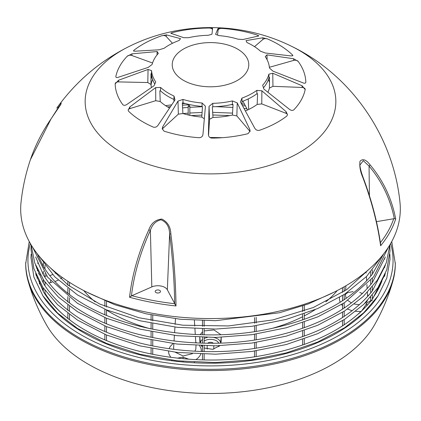 <?xml version="1.0" encoding="UTF-8"?>
<svg xmlns="http://www.w3.org/2000/svg" width="421" height="421" viewBox="0 0 421 421"><rect width="100%" height="100%" fill="white"/><g stroke="black" fill="none" stroke-linecap="round" stroke-linejoin="round"><path stroke-width="0.63" d="M363.839 312.661L361.36 315.108A0.663 0.463 -134.1 0 0 361.397 315.287M36.29 275.918L36.053 274.676M177.288 358.155L183.067 357.124L188.829 359.202M358.55 313.913A175.383 101.256 0 0 0 361.229 311.398C363.86 307.925 365.707 305.157 366.765 303.083L370.717 300.652M372.369 298.6A175.383 101.256 0 0 0 381.915 281.033M378.279 295.537A178.688 103.166 180 0 1 84.147 332.985A178.688 103.166 180 0 1 42.726 295.537M199.864 342.184L199.775 337.3M220.836 334.669L213.994 329.943L204.148 330.922M202.496 331.901L200.164 334.669M213.81 345.846L213.81 348.793A3.31 1.91 180 0 1 213.757 349.13M207.243 349.13A3.31 1.91 180 0 1 207.19 348.793L207.19 345.846M207.685 343.204A3.31 1.91 180 0 1 213.315 343.204M29.244 241.517L25.686 263.846A184.814 106.702 0 0 0 28.128 281.128A184.814 106.702 0 0 0 79.816 339.294A184.814 106.702 0 0 0 267.119 365.417A184.814 106.702 0 0 0 392.872 281.128A184.814 106.702 0 0 0 395.314 263.846L391.756 241.517M270.792 328.743A140.635 81.195 0 0 0 302.615 316.745M304.272 315.903A140.635 81.195 0 0 0 315.24 309.577M325.817 301.862A140.635 81.195 0 0 0 337.274 290.543M221.225 337.3L221.136 342.184M201.227 345.725L202.496 346.967M204.148 348.025L212.721 349.319L219.773 345.725M83.726 290.543A140.635 81.195 0 0 0 95.183 301.862M106.497 310.045A140.635 81.195 0 0 0 150.202 328.743M48.868 282.838L52.051 282.328M54.93 281.533L58.23 280.16M60.613 278.76L62.308 277.455M36.816 268.056L36.527 268.298M39.153 281.165L39.627 282.033M44.968 282.949L45.647 282.97M39.358 284.001L39.442 281.97A175.383 101.256 0 0 0 43.31 290.216M44.968 293.084A175.383 101.256 0 0 0 62.455 313.913M201.417 351.456L201.038 348.435L199.601 345.673M196.733 342.91L195.786 342.294M173.015 343.573L170.173 346.53L169.031 348.756M168.526 351.356L168.91 354.077L170.805 357.371M195.918 359.623L197.849 358.176L199.801 355.971L200.812 354.087M339.584 297.379L339.358 298.936L340.115 302.325M341.542 304.562L342.515 305.63M344.173 307.051L344.941 307.593M347.499 309.056L352.203 310.745M355.692 311.377L361.229 311.482M370.717 298.052L370.333 297.542M368.47 295.647L367.559 294.926M46.736 276.029L44.968 276.06M40.411 275.045L38.522 273.708M37.353 270.729L37.437 269.398M56.088 272.713L55.125 273.366M52.667 274.618L49.741 275.566M367.412 300.72L366.575 302.015L364.665 303.488M359.46 304.73L354.345 304.062M351.451 302.946L347.851 300.436M346.209 298.352L345.331 294.968L345.999 293.779L347.893 292.6L353.135 291.585M195.997 345.525L195.823 349.23L194.897 351.193M192.392 353.708L183.098 355.987L175.173 352.203M173.768 349.372L173.631 347.499M28.128 281.128C32.496 296.468 38.616 311.066 46.499 324.928A172.631 99.666 0 0 0 88.431 364.291A172.631 99.666 0 0 0 374.501 324.933C382.384 311.066 388.504 296.468 392.872 281.128M269.472 82.563A59.561 34.39 0 0 0 268.44 79.422M152.56 79.422A59.561 34.39 0 0 0 151.055 85.231M175.999 305.967C175.746 283.186 174.036 259.168 170.858 233.908C170.589 226.887 167.579 221.935 161.843 219.052C155.507 219.678 151.171 223.251 148.834 229.777C138.483 252.5 132.057 274.992 129.557 297.258A188.382 108.76 0 0 0 152.286 302.488A188.382 108.76 0 0 0 175.999 305.967L167.347 289.827A9.925 5.731 0 0 0 151.818 286.917L131.889 295.695L129.557 297.258M291.569 46.315A125.347 72.37 180 0 1 319.976 136.762A125.347 72.37 180 0 1 171.768 170.342A125.347 72.37 180 0 1 87.515 115.507A125.347 72.37 180 0 1 129.431 46.315C179.662 21.345 241.338 21.345 291.569 46.315C351.303 75.075 393.351 136.278 399.95 202.154A189.818 109.592 180 0 1 151.844 313.203A189.818 109.592 180 0 1 21.05 202.148C22.618 187.666 25.739 173.515 30.401 159.712L51.02 118.943L60.44 105.029C61.919 101.977 61.166 102.377 58.177 106.229L56.798 108.097M363.034 177.199L363.034 177.204C360.276 169.768 359.818 165.448 359.939 165.058L363.291 160.648L369.054 166.048C381.894 181.351 390.309 198.854 394.309 218.567L395.693 218.967C391.788 198.586 383.215 180.498 369.98 164.722C366.102 159.591 362.781 158.422 360.008 161.211C359.329 166.153 360.265 171.563 362.823 177.436C371.664 201.028 377.595 223.809 380.605 245.78L380.658 244.585M170.858 233.908L169.621 233.987C172.699 258.478 174.389 281.823 174.699 304.015L174.699 304.099M148.834 229.777A1.652 0.337 24.6 0 0 150.376 230.376C152.291 224.53 155.833 221.004 161.006 219.804C166.542 222.041 169.416 226.772 169.621 233.987L167.347 289.827M157.022 292.927A2.647 1.526 180 0 1 155.191 291.474A2.647 1.526 180 0 1 158.654 290.016A2.647 1.526 180 0 1 160.485 291.474A2.647 1.526 180 0 1 157.022 292.927M380.663 244.612C377.616 222.877 371.743 200.407 363.034 177.204L362.823 177.436M394.319 218.636L376.458 221.651M369.406 195.628L369.054 166.048A1.652 0.974 -40.2 0 0 369.98 164.722M51.678 117.969L58.198 107.739A1.652 1.358 -142.5 0 1 58.177 106.229M58.172 108.544L58.198 107.739L61.034 103.882M61.071 103.924L51.057 118.875A1.652 0.637 34.4 0 0 51.02 118.943M128.142 110.244A3.31 1.91 180 0 1 129.905 108.592L155.738 100.703L155.686 87.594L160.596 87.452A58.977 34.048 -0 0 0 174.031 96.067L174.978 99.966L158.17 125.058C156.933 126.905 155.333 127.605 153.381 127.142A95.341 55.046 180 0 1 128.61 111.26L128.137 110.128L129.873 106.908L155.686 87.594M155.738 100.703L160.212 101.498A59.561 34.39 0 0 0 169.305 107.908M173.952 101.361L173.905 99.456A59.119 34.133 180 0 1 160.501 90.862L159.854 90.81L160.212 101.498M160.501 90.862L160.596 87.452M173.905 99.456L174.031 96.067M115.165 83.842A3.31 1.91 180 0 1 118.601 81.906L147.808 82.532L148.05 69.454L151.571 70.612A58.977 34.048 0 0 0 155.744 81.953L154.049 85.737L127.395 104.103C125.532 105.476 124.021 105.692 122.864 104.75A95.341 55.046 180 0 1 115.165 83.842L118.601 80.222L148.05 69.454M147.808 82.532L150.992 84.51A59.561 34.39 0 0 0 151.397 87.347M154.791 84.068A59.119 34.133 180 0 1 151.428 73.985L150.965 73.764L150.992 84.51M151.428 73.985L151.571 70.612M127.268 56.219L131.957 53.851L157.154 51.541L158.333 53.425A58.977 34.048 0 0 0 152.128 64.455L148.239 67.376L118.885 77.075C116.901 77.853 115.886 77.674 115.828 76.548L115.807 76.806A3.31 1.91 180 0 1 115.828 76.548A95.341 55.046 180 0 1 127.268 56.219A3.31 1.91 180 0 1 131.92 55.53L152.544 63.008M157.022 54.951L157.154 51.541M151.865 77.011A59.561 34.39 0 0 0 151.576 78.043L151.549 75.206M133.515 51.057A3.31 1.91 180 0 1 134.162 50.094A95.341 55.046 180 0 1 161.675 35.79A3.31 1.91 180 0 1 166.295 36.538L172.473 43.284M161.675 35.79L166.358 34.875L180.546 38.653L179.078 40.495A58.977 34.048 -0 0 0 164.153 48.252L159.117 49.794L134.925 51.209L133.489 50.952L134.162 50.094M171.231 33.443A3.31 1.91 180 0 1 172.947 32.475A95.341 55.046 180 0 1 209.163 28.028A3.31 1.91 180 0 1 212.431 29.507M209.163 28.028L212.584 28.365L211.968 34.243L208.242 35.285A58.977 34.048 0 0 0 188.592 37.695L183.761 37.706L170.9 33.296M171.215 33.443C170.473 33.312 171.052 32.991 172.947 32.475M217.531 35.075L218.104 30.18A3.31 1.91 180 0 1 221.799 28.412A95.341 55.046 180 0 1 257.005 35.017A3.31 1.91 180 0 1 258.515 36.048M257.005 35.017C258.773 35.643 259.189 35.995 258.257 36.074L242.996 39.5L238.007 39.19A58.977 34.048 0 0 0 218.909 35.606L215.568 34.354L218.031 28.533L221.799 28.412M258.736 35.901L258.257 36.074M254.526 46.652L262.888 39.458A3.31 1.91 180 0 1 267.619 38.995A95.341 55.046 180 0 1 292.39 54.877A3.31 1.91 180 0 1 292.853 55.751M292.39 54.877L292.869 55.667L291.127 55.935L265.314 53.004L260.404 51.167A58.977 34.048 -0 0 0 246.969 42.547L246.022 40.632L262.83 37.79L267.619 38.995M305.835 82.295A3.31 1.91 180 0 1 305.83 82.369L305.835 82.295C305.546 83.416 304.399 83.526 302.399 82.627L272.95 71.149L269.429 68.002A58.977 34.048 0 0 0 265.256 56.661L266.951 54.862L293.605 58.745L298.136 61.387A95.341 55.046 180 0 1 305.835 82.295M267.119 59.787L266.951 54.862M269.372 67.297L293.637 60.424A3.31 1.91 180 0 1 298.136 61.387M269.508 78.39A59.561 34.39 0 0 0 269.261 77.448M293.732 109.918C292.379 110.786 290.816 110.476 289.043 108.997L263.846 89.063L262.667 85.189A58.977 34.048 0 0 0 268.872 74.164L272.761 73.228L302.115 85.773L305.172 89.589A95.341 55.046 180 0 1 293.732 109.918M268.009 92.02A59.561 34.39 0 0 0 269.424 88.094L269.519 77.353L269.008 77.543A59.119 34.133 180 0 1 263.467 87.805M269.008 77.543L268.872 74.164M269.424 88.094L272.95 86.321L272.761 73.228M272.95 86.321L302.11 87.457A3.31 1.91 180 0 1 305.193 89.41M259.325 130.347C257.273 130.689 255.71 129.894 254.642 127.973L240.454 101.945L241.922 98.119A58.977 34.048 -0 0 0 256.847 90.362L261.883 90.804L286.075 111.639L287.511 114.665L286.838 116.043A95.341 55.046 180 0 1 259.325 130.347M245.606 110.849A59.561 34.39 0 0 0 257.173 104.429L257.594 93.767L256.926 93.778A59.119 34.133 180 0 1 242.043 101.514L241.991 104.545M242.043 101.514L241.922 98.119M256.926 93.778L256.847 90.362M257.173 104.429L261.767 103.908L261.883 90.804M261.767 103.908L286.033 113.312A3.31 1.91 180 0 1 287.496 114.833M211.837 138.109C209.637 137.788 208.495 136.583 208.416 134.483L209.032 106.355L212.758 103.334A58.977 34.048 0 0 0 232.408 100.919L237.239 102.892L249.785 129.405L250.095 131.047L248.053 133.662A95.341 55.046 180 0 1 211.837 138.109M208.527 135.457L209.569 119.264L209.032 106.355M209.569 119.264L213 117.427A59.561 34.39 0 0 0 232.424 115.044L233.05 104.54L232.408 104.35A59.119 34.133 180 0 1 212.815 106.755L212.321 107.087L213 117.427M212.815 106.755L212.758 103.334M232.408 104.35L232.408 100.919M232.424 115.044L236.849 115.917L237.239 102.892M236.849 115.917L249.721 131.068A3.31 1.91 180 0 1 250.021 131.62M182.972 102.856L182.309 103.008L182.909 113.544A59.561 34.39 0 0 0 201.791 117.085L202.464 106.787L202.022 106.429A59.119 34.133 180 0 1 182.972 102.856L182.993 99.424A58.977 34.048 0 0 0 192.276 101.693A58.977 34.048 0 0 0 202.091 103.008L205.432 106.245L202.969 134.315C202.68 136.404 201.422 137.541 199.201 137.725A95.341 55.046 180 0 1 181.035 135.42A95.341 55.046 180 0 1 163.995 131.12L162.264 128.737L162.743 126.768L178.004 101.098L182.993 99.424M162.322 129.215A3.31 1.91 180 0 1 162.806 128.437L178.346 114.149L178.004 101.098M178.346 114.149L182.909 113.544M202.022 106.429L202.091 103.008M201.791 117.085L204.306 118.748M198.67 85.716A38.279 22.102 0 0 0 247.943 60.103A38.279 22.102 0 0 0 184.887 48.273A38.279 22.102 0 0 0 198.67 85.716M247.527 110.007L242.954 101.177M244.564 104.287A184.503 106.524 0 0 0 241.964 104.013M185.098 103.466A184.503 106.524 0 0 0 182.351 103.703M171.431 104.871A184.503 106.524 0 0 0 165.59 105.655M188.666 105.571A0.826 0.479 180 0 1 189.839 106.008A0.826 0.479 180 0 1 189.013 106.487A0.826 0.479 180 0 1 188.187 106.008A0.826 0.479 180 0 1 188.666 105.571M44.673 293.679A0.826 0.479 0 0 0 44.968 293.316L44.968 290.416M67.902 318.429C57.593 310.34 49.536 301.594 43.731 292.19L43.452 291.969M67.902 310.056C57.593 301.968 49.536 293.221 43.731 283.812L43.452 283.591M67.902 301.678C57.593 293.59 49.536 284.843 43.731 275.434L43.452 275.218M43.895 267.561L43.452 266.84M68.176 318.644L67.865 318.797M68.176 310.272L67.865 310.419M68.176 301.894L67.865 302.046M68.176 293.516L67.865 293.669M68.176 285.143L67.865 285.291M372.306 300.831A0.826 0.479 0 0 0 371.743 300.552M372.369 295.153L372.369 299.294L371.964 299.805C349.456 327.359 312.966 345.915 262.493 355.471C192.686 368.464 110.765 352.866 68.118 318.597M372.364 290.932L371.964 291.427C349.456 318.986 312.966 337.542 262.493 347.093C192.686 360.087 110.765 344.489 68.118 310.224M372.364 282.559L371.964 283.054C349.456 310.609 312.966 329.164 262.493 338.721C192.686 351.709 110.765 336.116 68.118 301.846M372.369 270.024L372.369 274.166L371.964 274.676C349.456 302.236 312.966 320.791 262.493 330.343C192.686 343.336 110.765 327.738 68.118 293.474M374.59 300.873A176.199 101.729 0 0 0 375.4 299.663M361.355 314.955L361.36 315.108A175.536 101.345 180 0 1 357.445 318.734M63.555 318.734A175.536 101.345 180 0 1 57.588 313.066M45.605 299.663A176.199 101.729 0 0 0 46.41 300.873M384.91 274.75A175.536 101.345 180 0 1 384.568 276.387M171.784 360.166L171.779 360.75M183.067 357.124L183.056 358.734M183.035 361.392L183.035 361.971M194.439 362.197L194.434 362.781M366.765 303.083L366.87 305.809M221.167 337.305L220.562 343.052A1.652 1.352 180 0 0 220.562 342.973A10.062 5.81 0 0 0 213.715 337.468M207.285 337.474A10.062 5.81 0 0 0 204.148 338.468M202.496 339.458A10.062 5.81 0 0 0 200.438 342.973A1.652 1.352 180 0 0 200.454 343.052L199.833 337.305M202.306 343.104A8.409 4.857 180 0 1 202.496 342.72M204.148 341.026A8.409 4.857 180 0 1 212.526 339.494A8.409 4.857 180 0 1 218.694 343.104M202.091 346.625L202.091 345.752M218.909 345.752L218.909 346.625M390.662 243.485A182.556 105.397 180 0 1 210.5 365.902A182.556 105.397 180 0 1 30.338 243.485M25.686 262.641A184.814 106.702 0 0 0 210.5 369.343A184.814 106.702 0 0 0 395.314 262.641M50.815 282.57L50.499 280.597M37.106 277.065L37.053 278.265M380.605 245.78A188.382 108.76 -0 0 0 395.693 218.967M174.531 303.694A186.745 107.813 180 0 1 131.889 295.695M151.818 286.917L150.376 230.376C140.34 252.411 134.02 274.25 131.426 295.9L131.415 295.979M393.746 218.662A186.745 107.813 180 0 1 380.384 242.664M129.905 108.592L129.873 106.908M118.601 81.906L118.601 80.222M131.92 55.53L131.957 53.851M166.295 36.538L166.358 34.875M218.104 30.18L218.031 28.533M262.888 39.458L262.83 37.79M293.637 60.424L293.605 58.745M302.11 87.457L302.115 85.773M286.033 113.312L286.075 111.639M249.721 131.068L249.785 129.405M162.806 128.437L162.743 126.768M248.685 109.46L248.248 98.914M359.755 292.484L362.502 293.526M173.878 343.678L173.631 347.525M38.353 255.152L38.274 256.368M37.916 262.009L37.811 263.578M175.478 318.739L175.115 324.407M174.941 327.054L174.578 332.722M174.41 335.363L174.047 341.031M194.376 320.318L194.744 326.059M194.918 328.717L195.286 334.463M195.455 337.121L195.823 342.862M345.925 285.77L345.625 290.374M345.415 293.705L345.331 294.968M366.07 271.766L366.154 273.071M366.386 276.655L366.654 280.912M366.886 284.512L367.159 288.738M367.391 292.363L367.659 296.563M129.431 46.315C100.098 60.882 75.88 81.479 56.782 108.113M51.057 118.875C42.047 132.052 35.164 145.666 30.396 159.722M188.187 106.008L188.187 114.954M189.839 106.008L189.839 115.322M43.31 262.92L43.31 266.44M43.31 271.292L43.31 274.813M43.31 279.67L43.31 283.191M43.31 288.048L43.31 291.564M44.968 265.293L44.968 269.003M44.968 273.666L44.968 277.376M44.968 282.044L44.968 285.754M67.834 281.265L67.834 284.875M67.834 288.217L67.834 293.248M67.834 296.589L67.834 301.625M67.834 304.967L67.834 309.998M67.834 313.345L67.834 318.376M69.486 282.338L69.486 286.148M69.486 289.453L69.486 294.526M69.486 297.826L69.486 302.899M69.486 306.204L69.486 311.277M69.486 314.582L69.486 319.65M104.845 300.815L104.845 306.314M104.845 309.193L104.845 314.692M104.845 317.566L104.845 323.065M104.845 325.943L104.845 331.443M104.845 334.316L104.845 339.815M106.497 301.504L106.497 307.014M106.497 309.882L106.497 315.392M106.497 318.255L106.497 323.765M106.497 326.633L106.497 332.143M106.497 335.005L106.497 340.515M151.092 314.876L151.092 320.549M151.092 323.254L151.092 328.927M151.092 331.627L151.092 337.3M151.092 340.005L151.092 345.678M151.092 348.377L151.092 354.056M152.744 315.208L152.744 320.886M152.744 323.586L152.744 329.259M152.744 331.958L152.744 337.637M152.744 340.336L152.744 346.015M152.744 348.709L152.744 354.387M202.496 320.634L202.496 326.359M202.496 329.006L202.496 334.737M202.496 337.384L202.496 343.11M202.496 345.762L202.496 351.488M202.496 354.135L202.496 359.866M204.148 320.67L204.148 326.401M204.148 329.048L204.148 334.774M204.148 337.421L204.148 343.152M204.148 345.799L204.148 351.524M204.148 354.177L204.148 359.902M254.531 317.56L254.531 323.26M254.531 325.933L254.531 331.637M254.531 334.311L254.531 340.01M254.531 342.689L254.531 348.388M254.531 351.061L254.531 356.766M256.184 317.313L256.184 323.012M256.184 325.686L256.184 331.385M256.184 334.063L256.184 339.763M256.184 342.441L256.184 348.135M256.184 350.814L256.184 356.513M302.615 305.999L302.615 311.572M302.615 314.376L302.615 319.949M302.615 322.754L302.615 328.322M302.615 331.127L302.615 336.7M302.615 339.505L302.615 345.078M304.272 305.42L304.272 310.987M304.272 313.798L304.272 319.36M304.272 322.17L304.272 327.738M304.272 330.548L304.272 336.111M304.272 338.921L304.272 344.489M342.515 287.717L342.515 292.437M342.515 295.574L342.515 300.81M342.515 303.951L342.515 309.188M342.515 312.324L342.515 317.566M342.515 320.702L342.515 325.938M344.173 286.785L344.173 291.353M344.173 294.521L344.173 299.731M344.173 302.894L344.173 308.104M344.173 311.272L344.173 316.481M344.173 319.644L344.173 324.859M370.717 271.977L370.717 276.244M370.717 280.349L370.717 284.617M370.717 288.727L370.717 292.995M370.717 297.105L370.717 301.015M372.369 278.402L372.369 282.538M372.369 286.775L372.369 290.916L385.352 265.298M384.731 258.426L384.731 259.099M384.731 266.798L384.731 267.477M31.128 254.226L30.986 257.641L33.859 277.018L42.837 295.705L57.572 313.05L77.532 328.475L106.434 343.357L140.151 354.298L177.125 360.802L215.647 362.57L251.847 359.818L286.343 352.877L317.697 342.036L344.631 327.727L363.718 312.777L377.932 296.058L386.804 278.076L390.009 259.42L389.872 254.226M385.352 273.676L372.369 299.278M43.31 291.495L35.648 273.676M232.539 113.117L212.668 112.339M202.096 112.444L189.839 113.023M188.187 113.138L182.961 113.559M86.815 292.106L114.712 304.693L146.308 313.861L180.393 319.265L215.647 320.691L279.47 312.756L308.456 303.888L334.185 292.106M229.861 115.591L212.842 114.986M201.922 115.096L191.139 115.591M31.128 245.848L30.986 249.269L33.859 268.645L42.837 287.327L57.572 304.672L77.532 320.102L106.434 334.979L140.151 345.92L177.125 352.424L215.647 354.198L251.847 351.446L286.343 344.504L317.697 333.658L344.631 319.35L363.718 304.399L377.932 287.68L386.804 269.703L390.009 251.042L389.872 245.848M43.31 283.123L35.648 265.298M39.295 256.305L54.83 276.871L77.532 294.974L106.434 309.856L140.151 320.797L177.125 327.301L215.647 329.069L251.847 326.317L286.343 319.376L317.697 308.53L344.631 294.221L366.602 276.429L381.705 256.305M371.096 267.398L346.767 289.595L313.298 307.514L272.94 319.913L228.419 325.943L182.698 325.201L138.835 317.734L99.766 304.057L68.118 285.096M67.902 284.928L49.904 267.398M222.377 137.683L209.863 137.457M31.059 244.712L34.801 263.078L44.031 280.723L58.435 297.1L77.532 311.724L106.434 326.607L140.151 337.547L177.125 344.052L215.647 345.82L251.847 343.068L286.343 336.126L317.697 325.286L344.631 310.972L363.26 296.458L377.29 280.254L386.289 262.83L389.941 244.712M385.352 256.926L372.369 282.528M43.31 274.745L35.648 256.921M32.575 247.153L47.736 277.302L77.532 303.352L106.434 318.229L140.151 329.169L177.125 335.674L215.647 337.447L251.847 334.69L286.343 327.754L317.697 316.908L344.631 302.599L373.632 276.844L388.425 247.153M383.705 253.81L372.369 274.15M67.902 293.3C57.593 285.217 49.536 276.465 43.731 267.061M43.31 266.372L37.295 253.81M245.422 105.939L242.628 105.634M233.034 104.776L231.097 104.64M189.903 104.64L182.435 105.234M170.205 106.608L167.658 106.96M246.895 108.781L244.264 108.476M232.876 107.418L215.731 106.645M202.369 106.708L189.839 107.297M188.187 107.413L182.588 107.876"/></g></svg>
